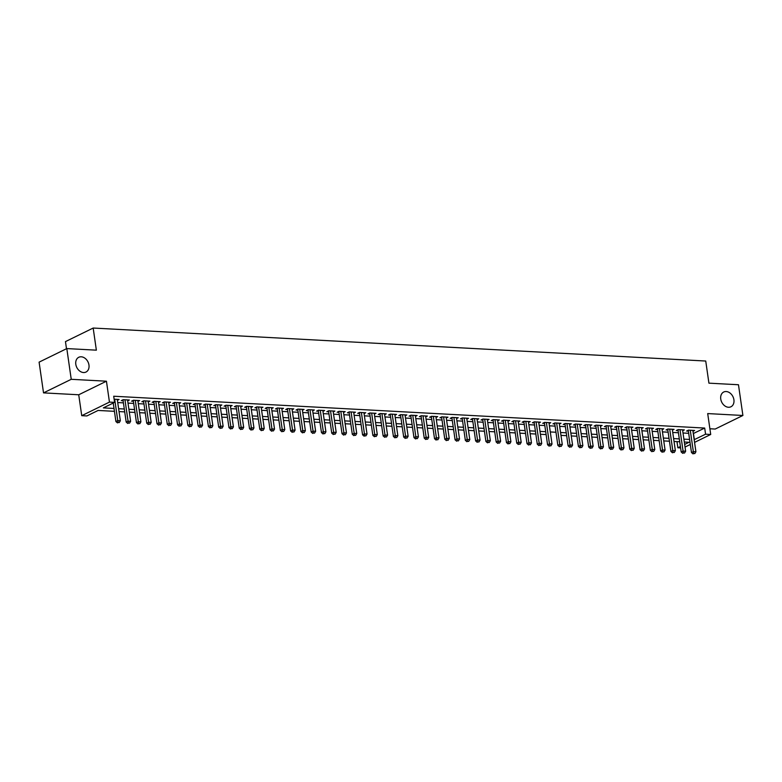 <?xml version="1.0" encoding="UTF-8"?>
<svg xmlns="http://www.w3.org/2000/svg" width="782" height="782" viewBox="0 0 782 782"><rect width="100%" height="100%" fill="white"/><g stroke="black" fill="none" stroke-linecap="round" stroke-linejoin="round"><path stroke-width="1.17" d="M88.962 365.018A8.221 6.246 -116.1 0 1 86 372.046A8.221 6.246 -116.1 0 1 75.805 364.304A8.221 6.246 -116.1 0 1 78.767 357.286A8.221 6.246 -116.1 0 1 88.962 365.018M733.907 399.749A8.221 6.246 -116.1 0 1 730.935 406.777A8.221 6.246 -116.1 0 1 720.75 399.035A8.221 6.246 -116.1 0 1 723.712 392.017A8.221 6.246 -116.1 0 1 733.907 399.749M98.102 410.452L114.436 411.332L98.112 410.442L86.88 415.946L81.739 415.672L109.451 402.104L114.592 402.378L103.361 407.881L114.025 408.458M78.728 394.773L106.44 381.205L71.24 379.309L66.812 348.577L39.1 362.144L43.528 392.877L78.728 394.773L81.739 415.672M66.49 348.733L65.463 341.607L93.175 328.039L705.735 361.03L708.922 383.16L738.472 384.744L742.9 415.477L707.7 413.58L710.711 434.479L694.563 442.387M709.89 428.761L715.188 429.044L742.9 415.477M680.604 447.92L677.857 447.773L680.408 446.522M674.035 441.468L676.977 441.625L677.857 447.773M119.03 411.576L124.719 411.889L119.03 411.576M129.304 412.134L134.993 412.437L129.304 412.124M139.587 412.691L145.276 412.994L139.577 412.681M149.861 413.238L155.55 413.551L149.861 413.228M165.823 414.089L160.134 413.786L165.823 414.098M170.417 414.343L176.106 414.656L170.417 414.343M180.691 414.9L186.38 415.203L180.691 414.89M196.663 415.75L190.974 415.447L196.663 415.76M201.248 416.004L206.937 416.317L201.248 416.004M211.531 416.562L217.22 416.865L211.531 416.552M227.494 417.412L221.805 417.109L227.494 417.422M232.088 417.666L237.777 417.979L232.088 417.656M242.361 418.223L248.05 418.526L242.361 418.214M258.324 419.074L252.635 418.771L258.324 419.084M262.918 419.328L268.607 419.631L262.918 419.318M273.192 419.885L278.881 420.188L273.192 419.875M289.164 420.736L283.475 420.433L289.164 420.745M293.749 420.99L299.438 421.293L293.749 420.98M304.032 421.547L309.721 421.85L304.032 421.537M314.305 422.094L319.994 422.397L314.305 422.085M324.589 422.651L330.278 422.954M334.862 423.199L340.551 423.512L334.862 423.199M345.145 423.756L350.825 424.059L345.136 423.746M355.419 424.313L361.108 424.616L355.419 424.303M365.693 424.861L371.382 425.173L365.693 424.861M375.976 425.418L381.665 425.721L375.976 425.408M386.249 425.975L391.938 426.278L386.249 425.965M396.533 426.522L402.222 426.825L396.533 426.513M406.806 427.08L412.495 427.383L406.806 427.07M417.089 427.627L422.779 427.94L417.089 427.627M427.363 428.184L433.052 428.487L427.363 428.174M437.646 428.741L443.335 429.044L437.637 428.732M447.92 429.289L453.609 429.601L447.92 429.289M458.193 429.846L463.882 430.149L458.193 429.836M468.477 430.393L474.166 430.706L468.477 430.393M478.75 430.95L484.439 431.253L478.75 430.941M489.033 431.508L494.723 431.811L489.033 431.498M499.307 432.055L504.996 432.368L499.307 432.055M509.59 432.612L515.279 432.915L509.59 432.602M519.864 433.169L525.553 433.472L519.864 433.16M530.147 433.717L535.836 434.03L530.147 433.707M546.11 434.567L540.421 434.264L546.11 434.577M560.977 435.378L566.667 435.682L560.977 435.369M576.94 436.229L571.251 435.926L576.94 436.239M581.534 436.483L587.223 436.796L581.534 436.483M591.808 437.04L597.497 437.343L591.808 437.03M607.78 437.891L602.091 437.588L607.78 437.9M612.365 438.145L618.054 438.458L612.365 438.135M622.648 438.702L628.337 439.005L622.648 438.692M638.611 439.552L632.921 439.249L638.611 439.562M643.205 439.807L648.884 440.11L643.195 439.797M653.478 440.364L659.167 440.667L653.478 440.354M669.441 441.214L663.752 440.911L669.441 441.224M71.24 379.309L43.528 392.877M117.398 400.286L119.069 399.475L114.133 399.211M127.681 400.843L129.343 400.022L123.175 399.69L121.308 400.609L123.106 400.707M137.955 401.391L139.626 400.58L133.458 400.247L131.581 401.166L133.38 401.264M148.238 401.948L149.9 401.137L143.732 400.804L141.865 401.713L143.663 401.811M158.511 402.505L160.183 401.684L154.015 401.352L152.138 402.271L153.937 402.368M168.785 403.053L170.456 402.241L164.288 401.909L162.421 402.828L164.22 402.925M179.068 403.61L180.73 402.789L174.572 402.456L172.695 403.375L174.494 403.473M189.342 404.167L191.013 403.346L184.845 403.013L182.978 403.932L184.777 404.03M199.625 404.714L201.287 403.903L195.129 403.571L193.252 404.49L195.05 404.577M209.899 405.272L211.57 404.45L205.402 404.118L203.525 405.037L205.324 405.135M220.182 405.819L221.844 405.008L215.676 404.675L213.809 405.594L215.607 405.692M230.455 406.376L232.127 405.565L225.959 405.232L224.082 406.141L225.881 406.239M240.739 406.933L242.4 406.112L236.232 405.78L234.365 406.699L236.164 406.796M251.012 407.481L252.684 406.669L246.516 406.337L244.639 407.256L246.438 407.354M261.296 408.038L262.957 407.217L256.789 406.884L254.922 407.803L256.721 407.901M271.569 408.595L273.241 407.774L267.073 407.442L265.196 408.36L266.994 408.458M281.843 409.142L283.514 408.331L277.346 407.999L275.479 408.918L277.278 409.006M292.126 409.7L293.788 408.878L287.629 408.546L285.753 409.465L287.551 409.563M302.399 410.247L304.071 409.436L297.903 409.103L296.026 410.022L297.825 410.12M312.683 410.804L314.344 409.993L308.176 409.66L306.309 410.57L308.108 410.667M322.956 411.361L324.628 410.54L318.46 410.208L316.583 411.127L318.382 411.224M333.24 411.909L334.901 411.097L328.733 410.765L326.866 411.684L328.665 411.782M343.513 412.466L345.185 411.645L339.017 411.312L337.14 412.231L338.938 412.329M353.796 413.023L355.458 412.202L349.29 411.87L347.423 412.788L349.222 412.886M364.07 413.57L365.741 412.759L359.573 412.427L357.697 413.336L359.495 413.434M374.343 414.128L376.015 413.307L369.847 412.974L367.98 413.893L369.778 413.991M384.627 414.675L386.288 413.864L380.13 413.531L378.253 414.45L380.052 414.548M394.9 415.232L396.572 414.421L390.404 414.089L388.527 414.998L390.326 415.095M405.184 415.789L406.845 414.968L400.677 414.636L398.81 415.555L400.609 415.653M415.457 416.337L417.129 415.525L410.961 415.193L409.084 416.112L410.882 416.21M425.74 416.894L427.402 416.073L421.234 415.741L419.367 416.659L421.166 416.757M436.014 417.451L437.685 416.63L431.517 416.298L429.641 417.217L431.439 417.314M446.297 417.999L447.959 417.187L441.791 416.855L439.924 417.764L441.722 417.862M456.571 418.556L458.242 417.735L452.074 417.402L450.197 418.321L451.996 418.419M466.844 419.103L468.516 418.292L462.348 417.959L460.481 418.878L462.279 418.976M477.128 419.66L478.789 418.849L472.631 418.517L470.754 419.426L472.553 419.523M487.401 420.217L489.073 419.396L482.905 419.064L481.038 419.983L482.836 420.081M497.684 420.765L499.346 419.954L493.188 419.621L491.311 420.54L493.11 420.628M507.958 421.322L509.629 420.501L503.461 420.169L501.585 421.087L503.383 421.185M518.241 421.879L519.903 421.058L513.735 420.726L511.868 421.645L513.666 421.742M528.515 422.427L530.186 421.615L524.018 421.283L522.141 422.192L523.94 422.29M538.798 422.984L540.46 422.163L534.292 421.83L532.425 422.749L534.223 422.847M549.072 423.531L550.743 422.72L544.575 422.388L542.698 423.306L544.497 423.404M559.355 424.088L561.017 423.267L554.849 422.945L552.982 423.854L554.78 423.952M569.628 424.646L571.3 423.824L565.132 423.492L563.255 424.411L565.054 424.509M579.902 425.193L581.573 424.382L575.405 424.049L573.538 424.968L575.337 425.056M590.185 425.75L591.847 424.929L585.689 424.597L583.812 425.516L585.61 425.613M600.459 426.298L602.13 425.486L595.962 425.154L594.085 426.073L595.884 426.17M610.742 426.855L612.404 426.043L606.236 425.711L604.369 426.62L606.167 426.718M621.016 427.412L622.687 426.591L616.519 426.258L614.642 427.177L616.441 427.275M631.299 427.959L632.961 427.148L626.793 426.816L624.926 427.734L626.724 427.832M641.572 428.516L643.244 427.695L637.076 427.363L635.199 428.282L636.998 428.38M651.856 429.074L653.517 428.253L647.349 427.92L645.482 428.839L647.281 428.937M662.129 429.621L663.801 428.81L657.633 428.477L655.756 429.396L657.554 429.484M672.403 430.178L674.074 429.357L667.906 429.025L666.039 429.944L667.838 430.041M682.686 430.726L684.348 429.914L678.189 429.582L676.313 430.501L678.111 430.599M693.292 433.551L704.69 428.057L113.703 396.23L114.592 402.378M117.73 402.554L123.419 402.857M128.004 403.111L133.693 403.414M138.287 403.659L143.966 403.971M148.56 404.216L154.25 404.519M158.834 404.773L164.523 405.076M169.117 405.32L174.806 405.633M179.391 405.878L185.08 406.181M189.674 406.425L195.363 406.738M199.948 406.982L205.637 407.285M210.231 407.539L215.92 407.842M220.504 408.087L226.194 408.4M230.788 408.644L236.477 408.947M241.061 409.201L246.75 409.504M251.335 409.748L257.024 410.051M261.618 410.306L267.307 410.609M271.892 410.853L277.581 411.166M282.175 411.41L287.864 411.713M292.448 411.967L298.137 412.27M302.732 412.515L308.421 412.828M313.005 413.072L318.694 413.375M323.289 413.629L328.978 413.932M333.562 414.177L339.251 414.48M343.845 414.734L349.525 415.037M354.119 415.281L359.808 415.594M364.392 415.838L370.082 416.141M374.676 416.395L380.365 416.698M384.949 416.943L390.638 417.256M395.233 417.5L400.922 417.803M405.506 418.047L411.195 418.36M415.789 418.605L421.478 418.908M426.063 419.162L431.752 419.465M436.346 419.709L442.026 420.022M446.62 420.266L452.309 420.569M456.893 420.824L462.582 421.127M467.177 421.371L472.866 421.684M477.45 421.928L483.139 422.231M487.733 422.476L493.422 422.788M498.007 423.033L503.696 423.336M508.29 423.59L513.979 423.893M518.564 424.137L524.253 424.45M528.847 424.694L534.536 424.997M539.121 425.252L544.81 425.555M549.394 425.799L555.083 426.112M559.677 426.356L565.366 426.659M569.951 426.904L575.64 427.216M580.234 427.461L585.923 427.764M590.508 428.018L596.197 428.321M600.791 428.565L606.48 428.878M611.065 429.123L616.754 429.426M621.348 429.68L627.037 429.983M631.621 430.227L637.31 430.54M641.905 430.784L647.584 431.087M652.178 431.332L657.867 431.644M662.452 431.889L668.141 432.192M672.735 432.446L678.424 432.749M683.009 432.993L688.698 433.306M692.96 431.283L694.631 430.471L688.463 430.139L686.586 431.048L688.395 431.146M106.44 381.205L109.451 402.104M704.69 428.057L705.569 434.206L710.711 434.479M66.812 348.577L96.362 350.17L93.175 328.039M684.661 444.44L689.098 442.27L684.309 442.016M679.724 441.771L674.035 441.459M330.268 422.945L324.589 422.642M690.311 444.469L685.042 447.05M694.172 439.699L705.569 434.206M118.61 408.703L124.299 409.006M128.893 409.25L134.582 409.563M139.167 409.807L144.856 410.11M149.45 410.364L155.139 410.667M159.724 410.912L165.413 411.224M169.997 411.469L175.686 411.772M180.28 412.026L185.969 412.329M190.554 412.573L196.243 412.886M200.837 413.131L206.526 413.434M211.111 413.678L216.8 413.991M221.394 414.235L227.083 414.538M231.668 414.792L237.357 415.095M241.951 415.34L247.64 415.653M252.224 415.897L257.913 416.2M262.508 416.454L268.187 416.757M272.781 417.002L278.47 417.314M283.055 417.559L288.744 417.862M293.338 418.106L299.027 418.419M303.612 418.663L309.301 418.966M313.895 419.22L319.584 419.523M324.168 419.768L329.857 420.081M334.452 420.325L340.141 420.628M344.725 420.882L350.414 421.185M355.008 421.43L360.697 421.733M365.282 421.987L370.971 422.29M375.555 422.534L381.245 422.847M385.839 423.091L391.528 423.394M396.112 423.649L401.801 423.952M406.396 424.196L412.085 424.509M416.669 424.753L422.358 425.056M426.952 425.31L432.642 425.613M437.226 425.858L442.915 426.161M447.509 426.415L453.198 426.718M457.783 426.962L463.472 427.275M468.066 427.519L473.745 427.822M478.34 428.077L484.029 428.38M488.613 428.624L494.302 428.937M498.896 429.181L504.586 429.484M509.17 429.729L514.859 430.041M519.453 430.286L525.142 430.589M529.727 430.843L535.416 431.146M540.01 431.39L545.699 431.703M550.284 431.947L555.973 432.25M560.567 432.505L566.246 432.808M570.84 433.052L576.529 433.365M581.114 433.609L586.803 433.912M591.397 434.157L597.086 434.469M601.671 434.714L607.36 435.017M611.954 435.271L617.643 435.574M622.228 435.818L627.917 436.131M632.511 436.376L638.2 436.679M642.784 436.933L648.473 437.236M653.068 437.48L658.757 437.793M663.341 438.037L669.03 438.34M673.615 438.585L679.304 438.898M683.898 439.142L689.587 439.445M693.448 433.56L694.338 439.709M688.258 430.237L691.474 452.534L693.341 451.625L690.262 430.237M693.781 453.54L694.807 453.589L693.781 453.54L693.341 451.625L695.912 451.761L692.832 430.374M691.474 452.534L693.038 453.902M694.807 453.589L695.912 451.761M677.984 429.68L681.19 451.986L683.067 451.067L679.988 429.68M683.507 452.983L684.533 453.042L683.507 452.983L683.067 451.067L685.638 451.204L682.549 429.817M681.19 451.986L682.754 453.345M684.533 453.042L685.638 451.204M667.701 429.132L670.917 451.429L672.784 450.51L669.705 429.123M673.224 452.426L674.26 452.485L673.224 452.426L672.784 450.51L675.355 450.657L672.276 429.259M670.917 451.429L672.481 452.798M674.26 452.485L675.355 450.657M657.427 428.575L660.634 450.882L662.51 449.963L659.431 428.575M662.95 451.879L663.977 451.928L662.95 451.879L662.51 449.963L665.081 450.1L662.002 428.712M660.634 450.882L662.198 452.24M663.977 451.928L665.081 450.1M647.144 428.018L650.36 450.324L652.237 449.406L649.148 428.018M652.677 451.322L653.703 451.38L652.677 451.322L652.237 449.406L654.798 449.542L651.719 428.155M650.36 450.324L651.924 451.693M653.703 451.38L654.798 449.542M636.871 427.471L640.087 449.767L641.954 448.858L638.874 427.461M642.393 450.764L643.42 450.823L642.393 450.764L641.954 448.858L644.524 448.995L641.445 427.607M640.087 449.767L641.641 451.136M643.42 450.823L644.524 448.995M626.587 426.913L629.803 449.22L631.68 448.301L628.591 426.913M632.12 450.217L633.146 450.266L632.12 450.217L631.68 448.301L634.251 448.438L631.162 427.05M629.803 449.22L631.367 450.579M633.146 450.266L634.251 448.438M616.314 426.366L619.53 448.663L621.397 447.744L618.318 426.356M621.837 449.66L622.863 449.718L621.837 449.66L621.397 447.744L623.968 447.881L620.888 426.493M619.53 448.663L621.094 450.031M622.863 449.718L623.968 447.881M606.03 425.809L609.246 448.106L611.123 447.196L608.034 425.809M611.563 449.112L612.589 449.161L611.563 449.112L611.123 447.196L613.694 447.333L610.605 425.946M609.246 448.106L610.81 449.474M612.589 449.161L613.694 447.333M595.757 425.252L598.973 447.558L600.84 446.639L597.761 425.252M601.28 448.555L602.306 448.614L601.28 448.555L600.84 446.639L603.411 446.776L600.332 425.388M598.973 447.558L600.537 448.917M602.306 448.614L603.411 446.776M585.483 424.704L588.69 447.001L590.566 446.082L587.487 424.694M591.006 447.998L592.033 448.057L591.006 447.998L590.566 446.082L593.137 446.229L590.048 424.831M588.69 447.001L590.254 448.369M592.033 448.057L593.137 446.229M575.2 424.147L578.416 446.454L580.283 445.535L577.204 424.147M580.723 447.451L581.759 447.5L580.723 447.451L580.283 445.535L582.854 445.672L579.775 424.284M578.416 446.454L579.98 447.812M581.759 447.5L582.854 445.672M564.927 423.59L568.133 445.896L570.01 444.978L566.93 423.59M570.449 446.893L571.476 446.952L570.449 446.893L570.01 444.978L572.58 445.114L569.501 423.727M568.133 445.896L569.697 447.265M571.476 446.952L572.58 445.114M554.643 423.042L557.859 445.339L559.736 444.43L556.647 423.033M560.166 446.336L561.202 446.395L560.166 446.336L559.736 444.43L562.297 444.567L559.218 423.179M557.859 445.339L559.423 446.708M561.202 446.395L562.297 444.567M544.37 422.485L547.586 444.792L549.453 443.873L546.374 422.485M549.893 445.789L550.919 445.838L549.893 445.789L549.453 443.873L552.024 444.01L548.944 422.622M547.586 444.792L549.14 446.151M550.919 445.838L552.024 444.01M534.086 421.938L537.302 444.235L539.179 443.316L536.09 421.928M539.619 445.232L540.645 445.29L539.619 445.232L539.179 443.316L541.74 443.453L538.661 422.065M537.302 444.235L538.866 445.603M540.645 445.29L541.74 443.453M523.813 421.381L527.029 443.677L528.896 442.768L525.817 421.381M529.336 444.684L530.362 444.733L529.336 444.684L528.896 442.768L531.467 442.905L528.388 421.518M527.029 443.677L528.593 445.046M530.362 444.733L531.467 442.905M513.53 420.824L516.746 443.13L518.622 442.211L515.534 420.824M519.062 444.127L520.089 444.186L519.062 444.127L518.622 442.211L521.193 442.348L518.104 420.96M516.746 443.13L518.31 444.489M520.089 444.186L521.193 442.348M503.256 420.276L506.472 442.573L508.339 441.654L505.26 420.266M508.779 443.57L509.805 443.629L508.779 443.57L508.339 441.654L510.91 441.801L507.831 420.403M506.472 442.573L508.036 443.941M509.805 443.629L510.91 441.801M492.983 419.719L496.189 442.026L498.066 441.107L494.986 419.719M498.505 443.023L499.532 443.071L498.505 443.023L498.066 441.107L500.636 441.243L497.548 419.856M496.189 442.026L497.753 443.384M499.532 443.071L500.636 441.243M482.699 419.162L485.915 441.468L487.782 440.549L484.703 419.162M488.222 442.465L489.249 442.524L488.222 442.465L487.782 440.549L490.353 440.686L487.274 419.299M485.915 441.468L487.479 442.837M489.249 442.524L490.353 440.686M472.426 418.614L475.632 440.911L477.509 440.002L474.43 418.605M477.949 441.908L478.975 441.967L477.949 441.908L477.509 440.002L480.08 440.139L476.991 418.751M475.632 440.911L477.196 442.28M478.975 441.967L480.08 440.139M462.142 418.057L465.358 440.364L467.225 439.445L464.146 418.057M467.665 441.361L468.701 441.41L467.665 441.361L467.225 439.445L469.796 439.582L466.717 418.194M465.358 440.364L466.922 441.722M468.701 441.41L469.796 439.582M451.869 417.51L455.075 439.807L456.952 438.888L453.873 417.5M457.392 440.804L458.418 440.862L457.392 440.804L456.952 438.888L459.523 439.034L456.444 417.637M455.075 439.807L456.639 441.175M458.418 440.862L459.523 439.034M441.586 416.953L444.802 439.259L446.678 438.34L443.59 416.953M447.118 440.256L448.145 440.305L447.118 440.256L446.678 438.34L449.239 438.477L446.16 417.089M444.802 439.259L446.366 440.618M448.145 440.305L449.239 438.477M431.312 416.395L434.528 438.702L436.395 437.783L433.316 416.395M436.835 439.699L437.861 439.758L436.835 439.699L436.395 437.783L438.966 437.92L435.887 416.532M434.528 438.702L436.082 440.061M437.861 439.758L438.966 437.92M421.029 415.848L424.245 438.145L426.122 437.226L423.033 415.838M426.561 439.142L427.588 439.201L426.561 439.142L426.122 437.226L428.692 437.373L425.603 415.975M424.245 438.145L425.809 439.513M427.588 439.201L428.692 437.373M410.755 415.291L413.971 437.597L415.838 436.679L412.759 415.291M416.278 438.594L417.305 438.643L416.278 438.594L415.838 436.679L418.409 436.815L415.33 415.428M413.971 437.597L415.535 438.956M417.305 438.643L418.409 436.815M400.472 414.734L403.688 437.04L405.565 436.121L402.476 414.734M406.005 438.037L407.031 438.096L406.005 438.037L405.565 436.121L408.136 436.258L405.047 414.871M403.688 437.04L405.252 438.409M407.031 438.096L408.136 436.258M390.198 414.186L393.414 436.483L395.281 435.574L392.202 414.177M395.721 437.48L396.748 437.539L395.721 437.48L395.281 435.574L397.852 435.711L394.773 414.323M393.414 436.483L394.978 437.852M396.748 437.539L397.852 435.711M379.925 413.629L383.131 435.936L385.008 435.017L381.929 413.629M385.448 436.933L386.474 436.991L385.448 436.933L385.008 435.017L387.579 435.154L384.49 413.766M383.131 435.936L384.695 437.294M386.474 436.991L387.579 435.154M369.642 413.082L372.858 435.378L374.725 434.46L371.646 413.072M375.165 436.376L376.201 436.434L375.165 436.376L374.725 434.46L377.295 434.606L374.216 413.209M372.858 435.378L374.422 436.747M376.201 436.434L377.295 434.606M359.368 412.525L362.574 434.831L364.451 433.912L361.372 412.525M364.891 435.828L365.917 435.877L364.891 435.828L364.451 433.912L367.022 434.049L363.943 412.661M362.574 434.831L364.138 436.19M365.917 435.877L367.022 434.049M349.085 411.967L352.301 434.274L354.178 433.355L351.089 411.967M354.617 435.271L355.644 435.33L354.617 435.271L354.178 433.355L356.739 433.492L353.66 412.104M352.301 434.274L353.865 435.642M355.644 435.33L356.739 433.492M338.811 411.42L342.027 433.717L343.894 432.808L340.815 411.41M344.334 434.714L345.361 434.772L344.334 434.714L343.894 432.808L346.465 432.945L343.386 411.557M342.027 433.717L343.581 435.085M345.361 434.772L346.465 432.945M328.528 410.863L331.744 433.169L333.621 432.25L330.532 410.863M334.061 434.166L335.087 434.215L334.061 434.166L333.621 432.25L336.192 432.387L333.103 411M331.744 433.169L333.308 434.528M335.087 434.215L336.192 432.387M318.254 410.306L321.47 432.612L323.337 431.693L320.258 410.306M323.777 433.609L324.804 433.668L323.777 433.609L323.337 431.693L325.908 431.83L322.829 410.442M321.47 432.612L323.034 433.981M324.804 433.668L325.908 431.83M307.971 409.758L311.187 432.055L313.064 431.146L309.975 409.748M313.504 433.052L314.53 433.111L313.504 433.052L313.064 431.146L315.635 431.283L312.546 409.895M311.187 432.055L312.751 433.423M314.53 433.111L315.635 431.283M297.698 409.201L300.914 431.508L302.781 430.589L299.702 409.201M303.221 432.505L304.247 432.563L303.221 432.505L302.781 430.589L305.351 430.726L302.272 409.338M300.914 431.508L302.478 432.866M304.247 432.563L305.351 430.726M287.424 408.654L290.63 430.95L292.507 430.032L289.428 408.644M292.947 431.947L293.973 432.006L292.947 431.947L292.507 430.032L295.078 430.178L291.989 408.781M290.63 430.95L292.194 432.319M293.973 432.006L295.078 430.178M277.141 408.096L280.357 430.403L282.224 429.484L279.145 408.096M282.664 431.4L283.7 431.449L282.664 431.4L282.224 429.484L284.795 429.621L281.716 408.233M280.357 430.403L281.921 431.762M283.7 431.449L284.795 429.621M266.867 407.539L270.073 429.846L271.95 428.927L268.871 407.539M272.39 430.843L273.417 430.902L272.39 430.843L271.95 428.927L274.521 429.064L271.442 407.676M270.073 429.846L271.637 431.214M273.417 430.902L274.521 429.064M256.584 406.992L259.8 429.289L261.677 428.38L258.588 406.982M262.107 430.286L263.143 430.344L262.107 430.286L261.677 428.38L264.238 428.516L261.159 407.129M259.8 429.289L261.364 430.657M263.143 430.344L264.238 428.516M246.31 406.435L249.526 428.741L251.393 427.822L248.314 406.435M251.833 429.738L252.86 429.787L251.833 429.738L251.393 427.822L253.964 427.959L250.885 406.572M249.526 428.741L251.081 430.1M252.86 429.787L253.964 427.959M236.027 405.887L239.243 428.184L241.12 427.265L238.031 405.878M241.56 429.181L242.586 429.24L241.56 429.181L241.12 427.265L243.681 427.402L240.602 406.014M239.243 428.184L240.807 429.553M242.586 429.24L243.681 427.402M225.754 405.33L228.97 427.627L230.837 426.718L227.758 405.33M231.276 428.634L232.303 428.683L231.276 428.634L230.837 426.718L233.407 426.855L230.328 405.467M228.97 427.627L230.534 428.995M232.303 428.683L233.407 426.855M215.47 404.773L218.686 427.08L220.563 426.161L217.474 404.773M221.003 428.077L222.029 428.135L221.003 428.077L220.563 426.161L223.134 426.298L220.045 404.91M218.686 427.08L220.25 428.438M222.029 428.135L223.134 426.298M205.197 404.226L208.413 426.522L210.28 425.603L207.201 404.216M210.72 427.519L211.746 427.578L210.72 427.519L210.28 425.603L212.851 425.75L209.772 404.353M208.413 426.522L209.977 427.891M211.746 427.578L212.851 425.75M194.923 403.668L198.129 425.975L200.006 425.056L196.927 403.668M200.446 426.972L201.473 427.021L200.446 426.972L200.006 425.056L202.577 425.193L199.488 403.805M198.129 425.975L199.693 427.334M201.473 427.021L202.577 425.193M184.64 403.111L187.856 425.418L189.723 424.499L186.644 403.111M190.163 426.415L191.189 426.473L190.163 426.415L189.723 424.499L192.294 424.636L189.215 403.248M187.856 425.418L189.42 426.786M191.189 426.473L192.294 424.636M174.366 402.564L177.573 424.861L179.449 423.952L176.37 402.554M179.889 425.858L180.916 425.916L179.889 425.858L179.449 423.952L182.02 424.088L178.931 402.701M177.573 424.861L179.137 426.229M180.916 425.916L182.02 424.088M164.083 402.007L167.299 424.313L169.166 423.394L166.087 402.007M169.606 425.31L170.642 425.359L169.606 425.31L169.166 423.394L171.737 423.531L168.658 402.144M167.299 424.313L168.863 425.672M170.642 425.359L171.737 423.531M153.81 401.459L157.016 423.756L158.893 422.837L155.814 401.449M159.333 424.753L160.359 424.812L159.333 424.753L158.893 422.837L161.463 422.974L158.384 401.586M157.016 423.756L158.58 425.125M160.359 424.812L161.463 422.974M143.526 400.902L146.742 423.199L148.619 422.29L145.53 400.902M149.059 424.206L150.085 424.255L149.059 424.206L148.619 422.29L151.18 422.427L148.101 401.039M146.742 423.199L148.306 424.567M150.085 424.255L151.18 422.427M133.253 400.345L136.469 422.651L138.336 421.733L135.257 400.345M138.776 423.649L139.802 423.707L138.776 423.649L138.336 421.733L140.907 421.869L137.828 400.482M136.469 422.651L138.023 424.01M139.802 423.707L140.907 421.869M122.969 399.798L126.185 422.094L128.062 421.175L124.973 399.788M128.502 423.091L129.529 423.15L128.502 423.091L128.062 421.175L130.633 421.322L127.544 399.925M126.185 422.094L127.749 423.463M129.529 423.15L130.633 421.322M113.243 403.043L115.912 421.547L117.779 420.628L114.7 399.24M118.219 422.544L119.245 422.593L118.219 422.544L117.779 420.628L120.35 420.765L117.271 399.377M115.912 421.547L117.476 422.906M119.245 422.593L120.35 420.765"/></g></svg>
